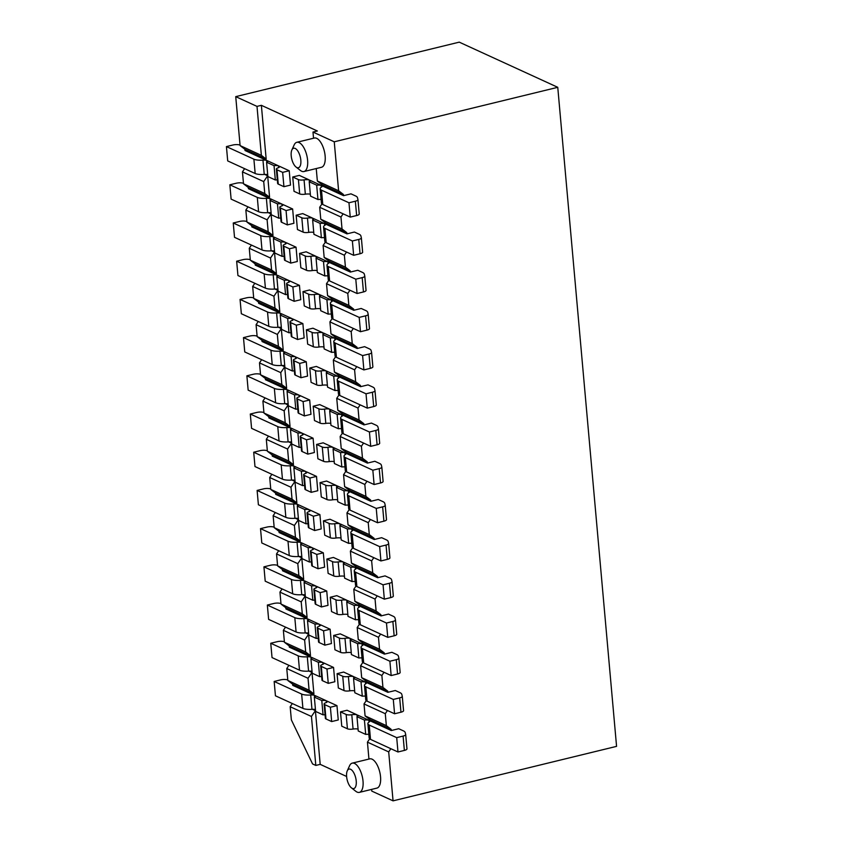 <?xml version="1.0" encoding="UTF-8"?>
<svg xmlns="http://www.w3.org/2000/svg" width="843" height="843" viewBox="0 0 843 843"><rect width="100%" height="100%" fill="white"/><g stroke="black" fill="none" stroke-linecap="round" stroke-linejoin="round"><path stroke-width="1.26" d="M261.362 155.344L256.999 106.387L235.734 96.639L240.097 145.586L261.362 155.344L266.167 159.053L261.372 105.322L256.999 106.387M342.026 228.969L340.962 217.02L319.697 207.273L320.761 219.212L342.026 228.969L346.831 232.668L325.567 222.921L320.761 219.212M264.776 193.542L263.711 181.603L242.447 171.856L243.511 183.795L264.776 193.542L269.581 197.251L267.663 175.766L263.711 181.603M345.43 267.168L344.365 255.229L323.101 245.482L324.165 257.421L345.43 267.168L350.245 270.877L328.981 261.13L324.165 257.421M268.179 231.751L267.115 219.812L245.85 210.065L246.915 222.004L268.179 231.751L272.995 235.46L271.077 213.964L267.115 219.812M348.844 305.377L347.78 293.438L326.515 283.691L327.579 295.63L348.844 305.377L353.649 309.086L332.384 299.328L327.579 295.63M271.594 269.96L270.529 258.021L249.265 248.263L250.329 260.202L271.594 269.96L276.399 273.659L274.481 252.173L270.529 258.021M352.248 343.575L351.183 331.636L329.919 321.889L330.983 333.828L352.248 343.575L357.063 347.284L335.799 337.537L330.983 333.828M274.997 308.159L273.933 296.22L252.668 286.472L253.732 298.411L274.997 308.159L279.813 311.868L277.895 290.382L273.933 296.22M240.097 145.586L244.902 149.295L266.167 159.053M261.372 105.322L317.358 130.992L312.985 132.056L334.249 141.803L557.76 87.314L459.245 42.15L235.734 96.639M319.697 207.273L321.921 203.974M323.101 245.482L325.335 242.183M326.515 283.691L328.738 280.392M329.919 321.889L332.153 318.591M344.365 255.229L346.526 252.036M347.78 293.438L349.94 290.245M271.583 250.845L274.481 252.173M251.425 245.071L249.265 248.263M272.995 235.46L251.73 225.713L251.836 226.904L273.448 236.809L273.606 238.558M246.915 222.004L251.73 225.713M351.183 331.636L353.354 328.443M274.997 289.054L277.895 290.382M254.839 283.28L252.668 286.472M276.399 273.659L255.134 263.912L255.239 265.113L276.862 275.018L277.01 276.767M250.329 260.202L255.134 263.912M335.567 356.8L333.333 360.098L354.597 369.845L356.758 366.652M278.411 327.253L281.299 328.58L277.347 334.429L256.082 324.681L257.147 336.62L278.411 346.368L277.347 334.429M258.243 321.489L256.082 324.681M279.813 311.868L258.548 302.121L258.653 303.311L280.266 313.227L280.424 314.966M253.732 298.411L258.548 302.121M268.179 212.636L271.077 213.964M248.011 206.872L245.85 210.065M269.581 197.251L248.316 187.504L248.422 188.695L270.034 198.611L270.192 200.349M243.511 183.795L248.316 187.504M340.962 217.02L343.122 213.827M357.959 199.728L359.223 213.922A5.016 1.475 174.9 0 1 359.234 213.996A5.016 1.475 174.9 0 1 356.642 215.545L350.245 217.094L322.774 204.501A11.075 3.256 174.9 0 1 321.425 203.131L320.14 188.8A11.075 3.256 174.9 0 0 321.499 190.181L348.97 202.773L355.356 201.214A5.016 1.475 174.9 0 0 357.948 199.665A5.016 1.475 174.9 0 0 357.938 199.601L357.464 197.652A15.048 4.426 174.9 0 0 355.651 195.987L350.983 193.848L343.533 195.66L343.417 194.47L322.152 184.712L317.347 181.013L338.612 190.76L334.249 141.803M343.417 194.47L338.612 190.76M264.765 174.438L267.663 175.766M244.607 168.663L242.447 171.856M312.985 132.056L313.533 138.231M291.868 149.98L294.175 144.901A15.048 6.586 76.3 0 1 296.831 142.298L314.365 138.031A15.048 6.586 76.3 0 1 324.323 151.087A15.048 6.586 76.3 0 1 321.489 167.272L303.965 171.54A15.048 6.586 76.3 0 1 301.678 171.245A15.048 6.586 76.3 0 1 300.403 170.455L296.019 167.009A10.032 4.384 -103.7 0 0 296.873 167.546A10.032 4.384 -103.7 0 0 300.055 156.103A10.032 4.384 -103.7 0 0 291.868 149.98A10.032 4.384 -103.7 0 0 291.752 159.032A10.032 4.384 -103.7 0 0 296.019 167.009M316.241 168.547L317.347 181.013M296.831 142.298A15.048 6.586 76.3 0 1 306.789 155.365A15.048 6.586 76.3 0 1 303.965 171.54M333.333 360.098L334.397 372.037L355.662 381.784L354.597 369.845M278.411 346.368L283.216 350.077L281.299 328.58M355.662 381.784L360.467 385.493L339.202 375.746L334.397 372.037M368.939 759.069L367.432 742.146L388.697 751.903L393.059 800.85L616.57 746.361L557.76 87.314M298.348 519.615L300.266 541.101L295.461 537.391L274.196 527.644L273.132 515.705L294.397 525.452L298.348 519.615L295.45 518.287M273.132 515.705L275.292 512.512M296.862 502.892L292.047 499.193L290.983 487.254L294.945 481.406L296.862 502.892L275.598 493.144L270.782 489.435L269.718 477.496L271.878 474.303M292.047 499.193L270.782 489.435M290.983 487.254L269.718 477.496M294.945 481.406L292.047 480.078M293.448 464.693L288.643 460.984L287.579 449.045L291.53 443.197L293.448 464.693L272.184 454.935L267.379 451.237L266.314 439.298L268.474 436.094M288.643 460.984L267.379 451.237M287.579 449.045L266.314 439.298M291.53 443.197L288.633 441.869M290.045 426.484L285.229 422.775L284.165 410.836L288.127 404.998L290.045 426.484L268.78 416.737L263.964 413.028L262.9 401.089L265.06 397.896M285.229 422.775L263.964 413.028M284.165 410.836L262.9 401.089M288.127 404.998L285.229 403.671M286.631 388.275L281.825 384.577L280.761 372.638L284.713 366.789L286.631 388.275L265.366 378.528L260.561 374.819L259.486 362.88L261.657 359.687M281.825 384.577L260.561 374.819M280.761 372.638L259.486 362.88M284.713 366.789L281.815 365.462M283.216 350.077L261.952 340.33L257.147 336.62M290.182 706.729L311.446 716.476L315.809 765.433L312.563 763.948L291.351 719.869L290.182 706.729L292.342 703.536M311.446 716.476L315.398 710.638L312.5 709.311M313.912 693.926L309.096 690.217L308.032 678.278L311.994 672.429L313.912 693.926L292.647 684.168L287.832 680.47L286.768 668.531L288.928 665.327M309.096 690.217L287.832 680.47M308.032 678.278L286.768 668.531M311.994 672.429L309.096 671.102M310.498 655.717L305.693 652.008L304.629 640.069L308.58 634.231L310.498 655.717L289.233 645.97L284.428 642.261L283.364 630.322L285.524 627.129M305.693 652.008L284.428 642.261M304.629 640.069L283.364 630.322M308.58 634.231L305.682 632.903M307.084 617.508L302.279 613.809L301.214 601.87L305.166 596.022L307.084 617.508L285.819 607.761L281.014 604.052L279.95 592.113L282.11 588.92M302.279 613.809L281.014 604.052M301.214 601.87L279.95 592.113M305.166 596.022L302.279 594.694M303.68 579.31L298.875 575.6L297.8 563.661L301.762 557.813L303.68 579.31L282.416 569.552L277.61 565.853L276.536 553.914L278.706 550.711M298.875 575.6L277.61 565.853M297.8 563.661L276.536 553.914M301.762 557.813L298.865 556.485M300.266 541.101L279.001 531.353L274.196 527.644M295.461 537.391L294.397 525.452M315.809 765.433L320.192 764.359L346.61 776.477M315.398 710.638L320.192 764.359M393.059 800.85L371.795 791.103L371.647 789.385M359.371 792.378L376.905 788.11A15.048 6.586 -103.7 0 0 379.729 771.925A15.048 6.586 -103.7 0 0 369.771 758.869L352.237 763.136A15.048 6.586 76.3 0 1 362.205 776.203A15.048 6.586 76.3 0 1 359.371 792.378A15.048 6.586 76.3 0 1 357.084 792.083A15.048 6.586 76.3 0 1 355.809 791.292L351.426 787.847A10.032 4.384 76.3 0 1 347.158 779.87A10.032 4.384 76.3 0 1 347.274 770.818A10.032 4.384 76.3 0 1 355.461 776.94A10.032 4.384 76.3 0 1 352.279 788.374A10.032 4.384 76.3 0 1 351.426 787.847M347.274 770.818L349.582 765.739A15.048 6.586 76.3 0 1 352.237 763.136M367.432 742.146L369.656 738.858M364.018 703.947L385.283 713.694L386.347 725.633L391.163 729.343L369.898 719.595L365.082 715.886L364.018 703.947L366.252 700.649M360.614 665.738L381.879 675.485L382.943 687.424L387.748 691.134L366.484 681.386L361.679 677.677L360.614 665.738L362.838 662.44M357.2 627.529L378.465 637.287L379.529 649.226L384.334 652.935L363.07 643.177L358.264 639.468L357.2 627.529L359.434 624.241M353.786 589.331L375.051 599.078L376.115 611.017L380.931 614.726L359.666 604.979L354.85 601.27L353.786 589.331L356.02 586.033M351.447 563.061L372.711 572.808L377.516 576.517L356.252 566.77L351.447 563.061L350.382 551.122L352.616 547.824M348.033 524.852L369.297 534.61L374.113 538.319L352.848 528.561L348.033 524.852L346.968 512.913L349.202 509.625M344.629 486.653L365.894 496.401L370.699 500.11L349.434 490.363L344.629 486.653L343.565 474.714L345.788 471.416M341.215 448.444L362.479 458.192L367.295 461.901L346.03 452.154L341.215 448.444L340.151 436.505L342.384 433.207M337.811 410.246L359.076 419.993L363.881 423.702L342.616 413.945L337.811 410.246L336.736 398.307L338.97 395.009M336.736 398.307L358.001 408.054L359.076 419.993M360.172 404.861L358.001 408.054M340.151 436.505L361.415 446.253L362.479 458.192M363.575 443.06L361.415 446.253M343.565 474.714L364.829 484.462L365.894 496.401M366.99 481.269L364.829 484.462M346.968 512.913L368.233 522.671L369.297 534.61M370.393 519.478L368.233 522.671M350.382 551.122L371.647 560.869L372.711 572.808M373.807 557.676L371.647 560.869M377.221 595.885L375.051 599.078M354.85 601.27L376.115 611.017M380.625 634.084L378.465 637.287M358.264 639.468L379.529 649.226M384.039 672.293L381.879 675.485M361.679 677.677L382.943 687.424M387.443 710.501L385.283 713.694M365.082 715.886L386.347 725.633M390.857 748.7L388.697 751.903M244.902 149.295L245.018 150.497L266.63 160.402L266.788 162.151M292.647 684.168L292.753 685.37L314.365 695.275L314.523 697.024M289.233 645.97L289.339 647.161L310.951 657.076L311.109 658.815M285.819 607.761L285.935 608.952L307.547 618.867L307.706 620.606M282.416 569.552L282.521 570.753L304.133 580.658L304.291 582.408M279.001 531.353L279.107 532.544L300.73 542.46L300.877 544.199M275.598 493.144L275.703 494.335L297.316 504.251L297.474 505.99M272.184 454.935L272.289 456.137L293.912 466.042L294.059 467.791M268.78 416.737L268.885 417.928L290.498 427.844L290.656 429.582M265.366 378.528L265.471 379.719L287.084 389.635L287.242 391.384M261.952 340.33L262.057 341.52L283.68 351.426L283.838 353.175M392.048 581.786L393.323 595.98A5.016 1.475 174.9 0 1 393.333 596.043A5.016 1.475 174.9 0 1 390.731 597.592L384.345 599.152L356.874 586.559A11.075 3.256 174.9 0 1 355.525 585.179L354.239 570.859A11.075 3.256 174.9 0 0 355.598 572.228L383.07 584.821L389.455 583.261A5.016 1.475 174.9 0 0 392.048 581.723A5.016 1.475 174.9 0 0 392.037 581.649L391.563 579.71A15.048 4.426 174.9 0 0 389.751 578.035L385.072 575.895L377.622 577.708L356.009 567.803L356.094 568.709M377.622 577.708L377.516 576.517M388.644 543.577L389.909 557.771A5.016 1.475 174.9 0 1 389.919 557.845A5.016 1.475 174.9 0 1 387.327 559.383L380.931 560.943L353.47 548.35A11.075 3.256 174.9 0 1 352.111 546.981L350.836 532.65A11.075 3.256 174.9 0 0 352.184 534.019L379.656 546.622L386.052 545.063A5.016 1.475 174.9 0 0 388.644 543.514A5.016 1.475 174.9 0 0 388.634 543.45L388.149 541.501A15.048 4.426 174.9 0 0 386.336 539.836L381.668 537.686L374.218 539.509L352.595 529.594L352.68 530.51M374.218 539.509L374.113 538.319M385.23 505.379L386.494 519.573A5.016 1.475 174.9 0 1 386.505 519.636A5.016 1.475 174.9 0 1 383.913 521.185L377.527 522.744L350.056 510.141A11.075 3.256 174.9 0 1 348.696 508.772L347.421 494.441A11.075 3.256 174.9 0 0 348.781 495.821L376.241 508.413L382.638 506.854A5.016 1.475 174.9 0 0 385.23 505.305A5.016 1.475 174.9 0 0 385.219 505.242L384.735 503.303A15.048 4.426 174.9 0 0 382.933 501.627L378.254 499.488L370.804 501.3L349.192 491.395L349.276 492.301M370.804 501.3L370.699 500.11M381.826 467.17L383.091 481.364A5.016 1.475 174.9 0 1 383.101 481.427A5.016 1.475 174.9 0 1 380.509 482.976L374.113 484.535L346.642 471.943A11.075 3.256 174.9 0 1 345.293 470.563L344.007 456.242A11.075 3.256 174.9 0 0 345.367 457.612L372.838 470.204L379.224 468.645A5.016 1.475 174.9 0 0 381.826 467.106A5.016 1.475 174.9 0 0 381.805 467.033L381.331 465.094A15.048 4.426 174.9 0 0 379.519 463.429L374.85 461.279L367.4 463.102L345.778 453.186L345.862 454.092M367.4 463.102L367.295 461.901M378.412 428.961L379.677 443.155A5.016 1.475 174.9 0 1 379.687 443.228A5.016 1.475 174.9 0 1 377.095 444.767L370.709 446.326L343.238 433.734A11.075 3.256 174.9 0 1 341.879 432.364L340.604 418.033A11.075 3.256 174.9 0 0 341.952 419.414L369.424 432.006L375.82 430.446A5.016 1.475 174.9 0 0 378.412 428.897A5.016 1.475 174.9 0 0 378.402 428.834L377.917 426.885A15.048 4.426 174.9 0 0 376.115 425.22L371.436 423.081L363.986 424.893L342.374 414.977L342.448 415.894M363.986 424.893L363.881 423.702M374.998 390.762L376.273 404.956A5.016 1.475 174.9 0 1 376.284 405.019A5.016 1.475 174.9 0 1 373.691 406.568L367.295 408.128L339.824 395.525A11.075 3.256 174.9 0 1 338.475 394.155L337.189 379.824A11.075 3.256 174.9 0 0 338.549 381.205L366.02 393.797L372.406 392.237A5.016 1.475 174.9 0 0 374.998 390.688A5.016 1.475 174.9 0 0 374.987 390.625L374.513 388.686A15.048 4.426 174.9 0 0 372.701 387.011L368.033 384.872L360.572 386.684L338.96 376.779L339.044 377.685M360.572 386.684L360.467 385.493M371.594 352.553L372.859 366.747A5.016 1.475 174.9 0 1 372.869 366.81A5.016 1.475 174.9 0 1 370.277 368.359L363.881 369.919L336.42 357.327A11.075 3.256 174.9 0 1 335.061 355.946L333.786 341.626A11.075 3.256 174.9 0 0 335.135 342.996L362.606 355.588L369.002 354.039A5.016 1.475 174.9 0 0 371.594 352.49A5.016 1.475 174.9 0 0 371.584 352.416L371.099 350.477A15.048 4.426 174.9 0 0 369.287 348.812L364.619 346.663L357.169 348.486L335.556 338.57L335.63 339.476M357.169 348.486L357.063 347.284M368.18 314.344L369.445 328.538A5.016 1.475 174.9 0 1 369.466 328.612A5.016 1.475 174.9 0 1 366.863 330.161L360.477 331.71L333.006 319.118A11.075 3.256 174.9 0 1 331.647 317.748L330.372 303.417A11.075 3.256 174.9 0 0 331.731 304.797L359.202 317.389L365.588 315.83A5.016 1.475 174.9 0 0 368.18 314.281A5.016 1.475 174.9 0 0 368.17 314.218L367.685 312.268A15.048 4.426 174.9 0 0 365.883 310.603L361.204 308.464L353.754 310.277L332.142 300.361L332.226 301.278M353.754 310.277L353.649 309.086M364.777 276.146L366.041 290.34A5.016 1.475 174.9 0 1 366.052 290.403A5.016 1.475 174.9 0 1 363.459 291.952L357.063 293.512L329.602 280.919A11.075 3.256 174.9 0 1 328.243 279.539L326.968 265.208A11.075 3.256 174.9 0 0 328.317 266.588L355.788 279.181L362.184 277.621A5.016 1.475 174.9 0 0 364.777 276.072A5.016 1.475 174.9 0 0 364.766 276.009L364.281 274.07A15.048 4.426 174.9 0 0 362.469 272.394L357.801 270.255L350.351 272.068L328.728 262.162L328.812 263.069M350.351 272.068L350.245 270.877M361.362 237.937L362.627 252.131A5.016 1.475 174.9 0 1 362.638 252.194A5.016 1.475 174.9 0 1 360.045 253.743L353.66 255.303L326.188 242.71A11.075 3.256 174.9 0 1 324.829 241.33L323.554 227.009A11.075 3.256 174.9 0 0 324.913 228.379L352.374 240.972L358.77 239.423A5.016 1.475 174.9 0 0 361.362 237.874A5.016 1.475 174.9 0 0 361.352 237.8L360.867 235.861A15.048 4.426 174.9 0 0 359.065 234.196L354.387 232.046L346.937 233.869L325.324 223.953L325.409 224.86M346.937 233.869L346.831 232.668M343.533 195.66L321.91 185.745L321.994 186.661M405.694 734.611L406.958 748.805A5.016 1.475 174.9 0 1 406.969 748.869A5.016 1.475 174.9 0 1 404.377 750.418L397.98 751.977L370.509 739.374A11.075 3.256 174.9 0 1 369.16 738.004L367.885 723.673A11.075 3.256 174.9 0 0 369.234 725.054L396.705 737.646L403.091 736.087A5.016 1.475 174.9 0 0 405.694 734.538A5.016 1.475 174.9 0 0 405.683 734.474L405.198 732.525A15.048 4.426 174.9 0 0 403.386 730.86L398.718 728.721L391.268 730.533L369.645 720.628L369.729 721.534M391.268 730.533L391.163 729.343M402.28 696.402L403.544 710.596A5.016 1.475 174.9 0 1 403.555 710.66A5.016 1.475 174.9 0 1 400.962 712.209L394.577 713.768L367.105 701.176A11.075 3.256 174.9 0 1 365.746 699.795L364.471 685.475A11.075 3.256 174.9 0 0 365.83 686.845L393.291 699.437L399.687 697.878A5.016 1.475 174.9 0 0 402.28 696.339A5.016 1.475 174.9 0 0 402.269 696.265L401.784 694.326A15.048 4.426 174.9 0 0 399.982 692.651L395.304 690.512L387.854 692.324L366.241 682.419L366.315 683.325M387.854 692.324L387.748 691.134M398.876 658.193L400.14 672.387A5.016 1.475 174.9 0 1 400.151 672.461A5.016 1.475 174.9 0 1 397.559 674L391.163 675.559L363.691 662.967A11.075 3.256 174.9 0 1 362.342 661.597L361.057 647.266A11.075 3.256 174.9 0 0 362.416 648.636L389.887 661.239L396.273 659.679A5.016 1.475 174.9 0 0 398.865 658.13A5.016 1.475 174.9 0 0 398.855 658.067L398.381 656.117A15.048 4.426 174.9 0 0 396.568 654.453L391.9 652.303L384.45 654.126L362.827 644.21L362.911 645.127M384.45 654.126L384.334 652.935M395.462 619.995L396.726 634.189A5.016 1.475 174.9 0 1 396.737 634.252A5.016 1.475 174.9 0 1 394.145 635.801L387.759 637.361L360.288 624.758A11.075 3.256 174.9 0 1 358.928 623.388L357.653 609.057A11.075 3.256 174.9 0 0 359.002 610.437L386.473 623.03L392.87 621.47A5.016 1.475 174.9 0 0 395.462 619.921A5.016 1.475 174.9 0 0 395.451 619.858L394.967 617.908A15.048 4.426 174.9 0 0 393.165 616.244L388.486 614.104L381.036 615.917L359.424 606.012L359.497 606.918M381.036 615.917L380.931 614.726M355.398 569.215L355.24 567.455L344.134 562.355L344.207 563.261M358.812 607.424L358.654 605.653L347.537 600.564L347.622 601.47M350.34 640.164L350.182 638.414L340.235 633.852L333.659 635.453L334.934 649.784L340.614 652.387A5.016 1.475 174.9 0 0 346.252 652.64A5.016 1.475 -5.1 0 1 351.257 652.682M362.216 645.622L362.058 643.862L350.951 638.762L351.036 639.679M353.744 678.362L353.596 676.623L343.638 672.061L337.074 673.662L338.349 687.993L344.018 690.586A5.016 1.475 174.9 0 0 349.666 690.849A5.016 1.475 -5.1 0 1 354.671 690.891M365.63 683.831L365.472 682.071L354.355 676.971L354.439 677.877M357.158 716.571L357 714.822L347.053 710.259L340.477 711.871L341.763 726.192L347.432 728.795A5.016 1.475 174.9 0 0 353.069 729.058A5.016 1.475 -5.1 0 1 358.085 729.1M369.034 722.04L368.876 720.27L357.769 715.18L357.853 716.086M323.607 662.872A5.016 1.475 174.9 0 1 323.891 663.304A5.016 1.475 174.9 0 1 322.289 664.558A5.016 1.475 -5.1 0 0 320.688 665.812L321.973 680.143A5.016 1.475 -5.1 0 0 322.584 680.765L328.254 683.357L334.829 681.755L333.554 667.435L323.607 662.872L323.68 663.778M322.995 664.263L322.837 662.514L311.72 657.424L311.805 658.33M320.192 624.663A5.016 1.475 174.9 0 1 320.477 625.095A5.016 1.475 174.9 0 1 318.886 626.349A5.016 1.475 -5.1 0 0 317.284 627.603L318.559 641.934A5.016 1.475 -5.1 0 0 319.17 642.556L324.85 645.158L331.425 643.557L330.14 629.226L320.192 624.663L320.277 625.58M319.581 626.054L319.423 624.315L308.317 619.215L308.39 620.132M316.789 586.465A5.016 1.475 174.9 0 1 317.073 586.897A5.016 1.475 174.9 0 1 315.472 588.151A5.016 1.475 -5.1 0 0 313.87 589.405L315.156 603.725A5.016 1.475 -5.1 0 0 315.767 604.347L321.436 606.949L328.011 605.348L326.736 591.017L316.789 586.465L316.863 587.371M316.167 587.856L316.02 586.106L304.903 581.017L304.987 581.923M343.522 563.746L343.364 562.007L333.417 557.444L326.842 559.046L328.117 573.377L333.786 575.969A5.016 1.475 174.9 0 0 339.434 576.233A5.016 1.475 -5.1 0 1 344.439 576.275M336.694 487.338L336.547 485.589L326.599 481.037L320.024 482.639L321.299 496.959L326.968 499.562A5.016 1.475 174.9 0 0 332.616 499.825A5.016 1.475 -5.1 0 1 337.621 499.867M348.58 492.807L348.422 491.037L337.316 485.947L337.39 486.854M346.926 601.955L346.768 600.205L336.821 595.653L330.245 597.255L331.531 611.575L337.2 614.178A5.016 1.475 174.9 0 0 342.848 614.442A5.016 1.475 -5.1 0 1 347.853 614.484M327.01 701.081A5.016 1.475 174.9 0 1 327.295 701.513A5.016 1.475 174.9 0 1 325.704 702.767A5.016 1.475 -5.1 0 0 324.102 704.021L325.377 718.341A5.016 1.475 -5.1 0 0 325.999 718.963L331.668 721.566L338.243 719.964L336.958 705.633L327.01 701.081L327.095 701.987M326.399 702.472L326.241 700.723L315.134 695.633L315.219 696.539M305.946 473.239L305.788 471.49L294.671 466.4L294.755 467.307M340.108 525.547L339.95 523.798L330.003 519.235L323.427 520.837L324.713 535.168L330.382 537.771A5.016 1.475 174.9 0 0 336.03 538.024A5.016 1.475 -5.1 0 1 341.036 538.066M351.995 531.006L351.837 529.246L340.72 524.146L340.804 525.063M333.291 449.129L333.133 447.391L323.185 442.828L316.61 444.43L317.885 458.761L323.564 461.353A5.016 1.475 174.9 0 0 329.202 461.616A5.016 1.475 -5.1 0 1 334.218 461.658M345.166 454.598L345.008 452.839L333.902 447.738L333.986 448.645M313.375 548.256A5.016 1.475 174.9 0 1 313.659 548.688A5.016 1.475 174.9 0 1 312.058 549.942A5.016 1.475 -5.1 0 0 310.466 551.196L311.741 565.527A5.016 1.475 -5.1 0 0 312.353 566.148L318.032 568.74L324.597 567.139L323.322 552.818L313.375 548.256L313.459 549.162M312.764 549.647L312.605 547.897L301.499 542.808L301.573 543.714M309.961 510.047A5.016 1.475 174.9 0 1 310.256 510.479A5.016 1.475 174.9 0 1 308.654 511.733A5.016 1.475 -5.1 0 0 307.052 512.987L308.338 527.318A5.016 1.475 -5.1 0 0 308.949 527.939L314.618 530.542L321.194 528.94L319.908 514.609L309.961 510.047L310.045 510.963M309.349 511.438L309.202 509.699L298.085 504.599L298.169 505.515M303.143 433.639A5.016 1.475 174.9 0 1 303.427 434.071A5.016 1.475 174.9 0 1 301.836 435.325A5.016 1.475 -5.1 0 0 300.234 436.579L301.509 450.91A5.016 1.475 -5.1 0 0 302.131 451.532L307.8 454.135L314.376 452.522L313.09 438.202L303.143 433.639L303.227 434.545M302.532 435.03L302.374 433.291L291.267 428.191L291.351 429.098M306.557 471.848A5.016 1.475 174.9 0 1 306.841 472.28A5.016 1.475 174.9 0 1 305.24 473.534A5.016 1.475 -5.1 0 0 303.649 474.788L304.924 489.109A5.016 1.475 -5.1 0 0 305.535 489.73L311.204 492.333L317.779 490.731L316.504 476.4L306.557 471.848L306.641 472.754M299.739 395.43A5.016 1.475 174.9 0 1 300.024 395.862A5.016 1.475 174.9 0 1 298.422 397.116A5.016 1.475 -5.1 0 0 296.82 398.37L298.106 412.701A5.016 1.475 -5.1 0 0 298.717 413.323L304.386 415.926L310.962 414.324L309.687 399.993L299.739 395.43L299.813 396.347M299.128 396.821L298.97 395.082L287.853 389.982L287.937 390.899M329.876 410.931L329.718 409.182L319.771 404.619L313.206 406.221L314.481 420.552L320.15 423.154A5.016 1.475 174.9 0 0 325.798 423.407A5.016 1.475 -5.1 0 1 330.804 423.46M341.763 416.389L341.605 414.63L330.488 409.529L330.572 410.446M326.473 372.722L326.315 370.973L316.367 366.42L309.792 368.022L311.067 382.343L316.747 384.945A5.016 1.475 174.9 0 0 322.384 385.209A5.016 1.475 -5.1 0 1 327.39 385.251M338.349 378.191L338.191 376.421L327.084 371.331L327.158 372.237M319.645 296.314L319.497 294.565L309.55 290.003L302.974 291.604L304.249 305.935L309.918 308.538A5.016 1.475 174.9 0 0 315.567 308.791A5.016 1.475 -5.1 0 1 320.572 308.844M331.531 301.783L331.373 300.013L320.266 294.924L320.34 295.83M312.827 219.897L312.679 218.158L302.732 213.595L296.156 215.197L297.431 229.528L303.101 232.12A5.016 1.475 174.9 0 0 308.749 232.383A5.016 1.475 -5.1 0 1 313.754 232.426M324.713 225.366L324.555 223.606L313.438 218.506L313.522 219.422M323.059 334.513L322.901 332.774L312.953 328.212L306.378 329.813L307.663 344.144L313.333 346.736A5.016 1.475 174.9 0 0 318.981 347A5.016 1.475 -5.1 0 1 323.986 347.042M334.945 339.982L334.787 338.222L323.67 333.122L323.754 334.028M316.241 258.106L316.083 256.356L306.135 251.804L299.56 253.406L300.846 267.726L306.515 270.329A5.016 1.475 174.9 0 0 312.163 270.592A5.016 1.475 -5.1 0 1 317.168 270.635M328.117 263.574L327.959 261.804L316.852 256.715L316.936 257.621M309.423 181.698L309.265 179.949L299.318 175.386L292.742 176.988L294.017 191.319L299.697 193.922A5.016 1.475 174.9 0 0 305.335 194.175A5.016 1.475 -5.1 0 1 310.34 194.227M321.299 187.167L321.141 185.397L310.034 180.307L310.119 181.213M292.921 319.023A5.016 1.475 174.9 0 1 293.206 319.455A5.016 1.475 174.9 0 1 291.604 320.709A5.016 1.475 -5.1 0 0 290.003 321.963L291.288 336.294A5.016 1.475 -5.1 0 0 291.899 336.915L297.568 339.518L304.144 337.906L302.869 323.586L292.921 319.023L292.995 319.929M292.3 320.414L292.152 318.675L281.035 313.575L281.119 314.481M286.093 242.615A5.016 1.475 174.9 0 1 286.378 243.047A5.016 1.475 174.9 0 1 284.786 244.301A5.016 1.475 -5.1 0 0 283.185 245.555L284.46 259.876A5.016 1.475 -5.1 0 0 285.082 260.498L290.751 263.1L297.326 261.499L296.041 247.178L286.093 242.615L286.177 243.522M285.482 244.006L285.324 242.257L274.217 237.168L274.302 238.074M296.325 357.232A5.016 1.475 174.9 0 1 296.61 357.664A5.016 1.475 174.9 0 1 295.018 358.918A5.016 1.475 -5.1 0 0 293.417 360.172L294.692 374.492A5.016 1.475 -5.1 0 0 295.303 375.114L300.983 377.717L307.547 376.115L306.272 361.784L296.325 357.232L296.409 358.138M295.714 358.623L295.556 356.874L284.449 351.784L284.523 352.69M282.69 204.406A5.016 1.475 174.9 0 1 282.974 204.838A5.016 1.475 174.9 0 1 281.372 206.092A5.016 1.475 -5.1 0 0 279.781 207.346L281.056 221.677A5.016 1.475 -5.1 0 0 281.667 222.299L287.337 224.902L293.912 223.29L292.637 208.969L282.69 204.406L282.763 205.313M282.078 205.797L281.92 204.059L270.803 198.959L270.888 199.865M279.275 166.197A5.016 1.475 174.9 0 1 279.56 166.629A5.016 1.475 174.9 0 1 277.969 167.883A5.016 1.475 -5.1 0 0 276.367 169.137L277.642 183.468A5.016 1.475 -5.1 0 0 278.264 184.09L283.933 186.693L290.508 185.091L289.223 170.76L279.275 166.197L279.36 167.114M278.664 167.588L278.506 165.85L267.4 160.76L267.484 161.666M289.507 280.814A5.016 1.475 174.9 0 1 289.792 281.246A5.016 1.475 174.9 0 1 288.19 282.5A5.016 1.475 -5.1 0 0 286.599 283.754L287.874 298.085A5.016 1.475 -5.1 0 0 288.485 298.707L294.154 301.309L300.73 299.708L299.455 285.377L289.507 280.814L289.592 281.731M288.896 282.205L288.738 280.466L277.632 275.366L277.705 276.283M240.044 144.954L238.2 144.701A5.016 1.475 -5.1 0 0 232.816 145.028L226.43 146.587L227.705 160.918L255.176 173.51A11.075 3.256 -5.1 0 0 264.238 174.459A5.016 1.475 174.9 0 1 267.705 174.68M226.43 146.587L253.891 159.179A11.075 3.256 -5.1 0 0 262.963 160.138A5.016 1.475 174.9 0 1 266.63 160.402M287.779 679.827L285.935 679.574A5.016 1.475 -5.1 0 0 280.55 679.901L274.165 681.46L275.44 695.791L302.911 708.383A11.075 3.256 -5.1 0 0 311.973 709.332A5.016 1.475 174.9 0 1 315.451 709.553M274.165 681.46L301.636 694.052A11.075 3.256 -5.1 0 0 310.698 695.011A5.016 1.475 174.9 0 1 314.365 695.275M284.365 641.628L282.531 641.365A5.016 1.475 -5.1 0 0 277.147 641.702L270.751 643.251L272.036 657.582L299.497 670.174A11.075 3.256 -5.1 0 0 308.57 671.133A5.016 1.475 174.9 0 1 312.036 671.344M270.751 643.251L298.222 655.854A11.075 3.256 -5.1 0 0 307.295 656.802A5.016 1.475 174.9 0 1 310.951 657.076M280.961 603.419L279.117 603.166A5.016 1.475 -5.1 0 0 273.733 603.493L267.347 605.053L268.622 619.373L296.093 631.976A11.075 3.256 -5.1 0 0 305.155 632.924A5.016 1.475 174.9 0 1 308.622 633.135M267.347 605.053L294.808 617.645A11.075 3.256 -5.1 0 0 303.88 618.593A5.016 1.475 174.9 0 1 307.547 618.867M277.547 565.21L275.714 564.958A5.016 1.475 -5.1 0 0 270.329 565.284L263.933 566.844L265.208 581.175L292.679 593.767A11.075 3.256 -5.1 0 0 301.752 594.715A5.016 1.475 174.9 0 1 305.219 594.937M263.933 566.844L291.404 579.436A11.075 3.256 -5.1 0 0 300.466 580.395A5.016 1.475 174.9 0 1 304.133 580.658M274.144 527.012L272.3 526.749A5.016 1.475 -5.1 0 0 266.915 527.086L260.519 528.635L261.804 542.966L289.275 555.558A11.075 3.256 -5.1 0 0 298.338 556.517A5.016 1.475 174.9 0 1 301.805 556.728M260.519 528.635L287.99 541.238A11.075 3.256 -5.1 0 0 297.063 542.186A5.016 1.475 174.9 0 1 300.73 542.46M270.729 488.803L268.885 488.55A5.016 1.475 -5.1 0 0 263.501 488.877L257.115 490.436L258.39 504.757L285.861 517.36A11.075 3.256 -5.1 0 0 294.934 518.308A5.016 1.475 174.9 0 1 298.401 518.519M257.115 490.436L284.586 503.029A11.075 3.256 -5.1 0 0 293.649 503.977A5.016 1.475 174.9 0 1 297.316 504.251M267.315 450.594L265.482 450.341A5.016 1.475 -5.1 0 0 260.097 450.668L253.701 452.227L254.986 466.558L282.447 479.151A11.075 3.256 -5.1 0 0 291.52 480.099A5.016 1.475 174.9 0 1 294.987 480.32M253.701 452.227L281.172 464.82A11.075 3.256 -5.1 0 0 290.245 465.779A5.016 1.475 174.9 0 1 293.912 466.042M263.912 412.396L262.068 412.132A5.016 1.475 -5.1 0 0 256.683 412.469L250.297 414.029L251.572 428.349L279.044 440.942A11.075 3.256 -5.1 0 0 288.106 441.901A5.016 1.475 174.9 0 1 291.573 442.111M250.297 414.029L277.769 426.621A11.075 3.256 -5.1 0 0 286.831 427.57A5.016 1.475 174.9 0 1 290.498 427.844M260.498 374.187L258.664 373.934A5.016 1.475 -5.1 0 0 253.279 374.26L246.883 375.82L248.158 390.14L275.629 402.743A11.075 3.256 -5.1 0 0 284.702 403.692A5.016 1.475 174.9 0 1 288.169 403.902M246.883 375.82L274.354 388.412A11.075 3.256 -5.1 0 0 283.427 389.361A5.016 1.475 174.9 0 1 287.084 389.635M257.094 335.978L255.25 335.725A5.016 1.475 -5.1 0 0 249.865 336.051L243.479 337.611L244.755 351.942L272.226 364.534A11.075 3.256 -5.1 0 0 281.288 365.483A5.016 1.475 174.9 0 1 284.755 365.704M243.479 337.611L270.94 350.203A11.075 3.256 -5.1 0 0 280.013 351.162A5.016 1.475 174.9 0 1 283.68 351.426M253.68 297.779L251.846 297.516A5.016 1.475 -5.1 0 0 246.451 297.853L240.065 299.413L241.34 313.733L268.812 326.325A11.075 3.256 -5.1 0 0 277.884 327.284A5.016 1.475 174.9 0 1 281.351 327.495M240.065 299.413L267.537 312.005A11.075 3.256 -5.1 0 0 276.599 312.953A5.016 1.475 174.9 0 1 280.266 313.227M250.266 259.57L248.432 259.317A5.016 1.475 -5.1 0 0 243.047 259.644L236.651 261.204L237.937 275.535L265.408 288.127A11.075 3.256 -5.1 0 0 274.47 289.075A5.016 1.475 174.9 0 1 277.937 289.286M236.651 261.204L264.122 273.796A11.075 3.256 -5.1 0 0 273.195 274.755A5.016 1.475 174.9 0 1 276.862 275.018M246.862 221.361L245.018 221.108A5.016 1.475 -5.1 0 0 239.633 221.435L233.248 222.995L234.523 237.326L261.994 249.918A11.075 3.256 -5.1 0 0 271.067 250.866A5.016 1.475 174.9 0 1 274.533 251.088M233.248 222.995L260.719 235.587A11.075 3.256 -5.1 0 0 269.781 236.546A5.016 1.475 174.9 0 1 273.448 236.809M243.448 183.163L241.614 182.91A5.016 1.475 -5.1 0 0 236.23 183.237L229.833 184.796L231.119 199.117L258.58 211.709A11.075 3.256 -5.1 0 0 267.652 212.668A5.016 1.475 174.9 0 1 271.119 212.879M229.833 184.796L257.305 197.388A11.075 3.256 -5.1 0 0 266.377 198.337A5.016 1.475 174.9 0 1 270.034 198.611M267.4 160.76A5.016 1.475 174.9 0 1 267.684 161.192A5.016 1.475 174.9 0 1 266.599 162.235L274.049 165.649A5.016 1.475 174.9 0 1 278.506 165.85M277.326 179.875A5.016 1.475 174.9 0 0 275.324 179.981L267.874 176.566L266.599 162.235M275.324 179.981L274.049 165.649M276.367 169.137A5.016 1.475 -5.1 0 0 276.978 169.77L282.647 172.362L289.223 170.76M283.933 186.693L282.647 172.362M270.803 198.959A5.016 1.475 174.9 0 1 271.098 199.391A5.016 1.475 174.9 0 1 270.013 200.444L277.463 203.858A5.016 1.475 174.9 0 1 281.92 204.059M280.73 218.074A5.016 1.475 174.9 0 0 278.738 218.179L271.288 214.765L270.013 200.444M278.738 218.179L277.463 203.858M279.781 207.346A5.016 1.475 -5.1 0 0 280.392 207.968L286.062 210.571L292.637 208.969M287.337 224.902L286.062 210.571M274.217 237.168A5.016 1.475 174.9 0 1 274.502 237.6A5.016 1.475 174.9 0 1 273.417 238.643L280.867 242.057A5.016 1.475 174.9 0 1 285.324 242.257M284.144 256.283A5.016 1.475 174.9 0 0 282.142 256.388L274.702 252.974L273.417 238.643M282.142 256.388L280.867 242.057M283.185 245.555A5.016 1.475 -5.1 0 0 283.796 246.177L289.476 248.78L296.041 247.178M290.751 263.1L289.476 248.78M277.632 275.366A5.016 1.475 174.9 0 1 277.916 275.809A5.016 1.475 174.9 0 1 276.831 276.852L284.281 280.266A5.016 1.475 174.9 0 1 288.738 280.466M287.558 294.492A5.016 1.475 174.9 0 0 285.556 294.597L278.106 291.183L276.831 276.852M285.556 294.597L284.281 280.266M286.599 283.754A5.016 1.475 -5.1 0 0 287.21 284.386L292.879 286.978L299.455 285.377M294.154 301.309L292.879 286.978M281.035 313.575A5.016 1.475 174.9 0 1 281.32 314.007A5.016 1.475 174.9 0 1 280.234 315.061L287.684 318.475A5.016 1.475 174.9 0 1 292.152 318.675M290.961 332.69A5.016 1.475 174.9 0 0 288.97 332.795L281.52 329.381L280.234 315.061M288.97 332.795L287.684 318.475M290.003 321.963A5.016 1.475 -5.1 0 0 290.624 322.584L296.293 325.187L302.869 323.586M297.568 339.518L296.293 325.187M284.449 351.784A5.016 1.475 174.9 0 1 284.734 352.216A5.016 1.475 174.9 0 1 283.648 353.259L291.098 356.673A5.016 1.475 174.9 0 1 295.556 356.874M294.376 370.899A5.016 1.475 174.9 0 0 292.373 371.004L284.923 367.59L283.648 353.259M292.373 371.004L291.098 356.673M293.417 360.172A5.016 1.475 -5.1 0 0 294.028 360.793L299.697 363.396L306.272 361.784M300.983 377.717L299.697 363.396M287.853 389.982A5.016 1.475 174.9 0 1 288.137 390.414A5.016 1.475 174.9 0 1 287.063 391.468L294.502 394.882A5.016 1.475 174.9 0 1 298.97 395.082M297.779 409.108A5.016 1.475 174.9 0 0 295.788 409.213L288.338 405.799L287.063 391.468M295.788 409.213L294.502 394.882M296.82 398.37A5.016 1.475 -5.1 0 0 297.442 398.992L303.111 401.595L309.687 399.993M304.386 415.926L303.111 401.595M291.267 428.191A5.016 1.475 174.9 0 1 291.552 428.623A5.016 1.475 174.9 0 1 290.466 429.677L297.916 433.091A5.016 1.475 174.9 0 1 302.374 433.291M301.193 447.306A5.016 1.475 174.9 0 0 299.191 447.412L291.741 443.998L290.466 429.677M299.191 447.412L297.916 433.091M300.234 436.579A5.016 1.475 -5.1 0 0 300.846 437.201L306.515 439.804L313.09 438.202M307.8 454.135L306.515 439.804M294.671 466.4A5.016 1.475 174.9 0 1 294.966 466.832A5.016 1.475 174.9 0 1 293.88 467.876L301.33 471.29A5.016 1.475 174.9 0 1 305.788 471.49M304.597 485.515A5.016 1.475 174.9 0 0 302.605 485.621L295.155 482.207L293.88 467.876M302.605 485.621L301.33 471.29M303.649 474.788A5.016 1.475 -5.1 0 0 304.26 475.41L309.929 478.013L316.504 476.4M311.204 492.333L309.929 478.013M298.085 504.599A5.016 1.475 174.9 0 1 298.369 505.031A5.016 1.475 174.9 0 1 297.284 506.085L304.734 509.499A5.016 1.475 174.9 0 1 309.202 509.699M308.011 523.724A5.016 1.475 174.9 0 0 306.02 523.83L298.57 520.416L297.284 506.085M306.02 523.83L304.734 509.499M307.052 512.987A5.016 1.475 -5.1 0 0 307.663 513.608L313.343 516.211L319.908 514.609M314.618 530.542L313.343 516.211M301.499 542.808A5.016 1.475 174.9 0 1 301.783 543.24A5.016 1.475 174.9 0 1 300.698 544.293L308.148 547.708A5.016 1.475 174.9 0 1 312.605 547.897M311.425 561.923A5.016 1.475 174.9 0 0 309.423 562.028L301.973 558.614L300.698 544.293M309.423 562.028L308.148 547.708M310.466 551.196A5.016 1.475 -5.1 0 0 311.078 551.817L316.747 554.42L323.322 552.818M318.032 568.74L316.747 554.42M304.903 581.017A5.016 1.475 174.9 0 1 305.187 581.449A5.016 1.475 174.9 0 1 304.102 582.492L311.552 585.906A5.016 1.475 174.9 0 1 316.02 586.106M314.829 600.132A5.016 1.475 174.9 0 0 312.837 600.237L305.387 596.823L304.102 582.492M312.837 600.237L311.552 585.906M313.87 589.405A5.016 1.475 -5.1 0 0 314.492 590.026L320.161 592.618L326.736 591.017M321.436 606.949L320.161 592.618M308.317 619.215A5.016 1.475 174.9 0 1 308.601 619.647A5.016 1.475 174.9 0 1 307.516 620.701L314.966 624.115A5.016 1.475 174.9 0 1 319.423 624.315M318.243 638.341A5.016 1.475 174.9 0 0 316.241 638.446L308.791 635.021L307.516 620.701M316.241 638.446L314.966 624.115M317.284 627.603A5.016 1.475 -5.1 0 0 317.895 628.225L323.564 630.827L330.14 629.226M324.85 645.158L323.564 630.827M311.72 657.424A5.016 1.475 174.9 0 1 312.015 657.856A5.016 1.475 174.9 0 1 310.93 658.91L318.369 662.324A5.016 1.475 174.9 0 1 322.837 662.514M321.647 676.539A5.016 1.475 174.9 0 0 319.655 676.644L312.205 673.23L310.93 658.91M319.655 676.644L318.369 662.324M320.688 665.812A5.016 1.475 -5.1 0 0 321.309 666.434L326.979 669.036L333.554 667.435M328.254 683.357L326.979 669.036M315.134 695.633A5.016 1.475 174.9 0 1 315.419 696.065A5.016 1.475 174.9 0 1 314.334 697.108L321.784 700.522A5.016 1.475 174.9 0 1 326.241 700.723M325.061 714.748A5.016 1.475 174.9 0 0 323.059 714.853L315.619 711.439L314.334 697.108M323.059 714.853L321.784 700.522M324.102 704.021A5.016 1.475 -5.1 0 0 324.713 704.643L330.393 707.235L336.958 705.633M331.668 721.566L330.393 707.235M367.885 723.673A11.075 3.256 174.9 0 1 369.297 721.871A5.016 1.475 -5.1 0 0 369.94 721.06A5.016 1.475 -5.1 0 0 369.645 720.628M368.876 720.27A5.016 1.475 -5.1 0 0 364.418 720.07L365.693 734.401L358.254 730.986L356.968 716.655A5.016 1.475 -5.1 0 0 358.054 715.612A5.016 1.475 -5.1 0 0 357.769 715.18M368.834 734.358A5.016 1.475 -5.1 0 0 365.693 734.401M357 714.822A5.016 1.475 -5.1 0 0 351.794 714.727A5.016 1.475 174.9 0 1 346.146 714.464L340.477 711.871M364.418 720.07L356.968 716.655M364.471 685.475A11.075 3.256 174.9 0 1 365.883 683.662A5.016 1.475 -5.1 0 0 366.526 682.851A5.016 1.475 -5.1 0 0 366.241 682.419M365.472 682.071A5.016 1.475 -5.1 0 0 361.015 681.871L362.29 696.192L354.84 692.777L353.565 678.457A5.016 1.475 -5.1 0 0 354.65 677.403A5.016 1.475 -5.1 0 0 354.355 676.971M365.419 696.149A5.016 1.475 -5.1 0 0 362.29 696.192M353.596 676.623A5.016 1.475 -5.1 0 0 348.391 676.518A5.016 1.475 174.9 0 1 342.743 676.265L337.074 673.662M361.015 681.871L353.565 678.457M361.057 647.266A11.075 3.256 174.9 0 1 362.479 645.464A5.016 1.475 -5.1 0 0 363.112 644.642A5.016 1.475 -5.1 0 0 362.827 644.21M362.058 643.862A5.016 1.475 -5.1 0 0 357.601 643.662L358.876 657.993L351.426 654.579L350.151 640.248A5.016 1.475 -5.1 0 0 351.236 639.194A5.016 1.475 -5.1 0 0 350.951 638.762M362.016 657.94A5.016 1.475 -5.1 0 0 358.876 657.993M350.182 638.414A5.016 1.475 -5.1 0 0 344.977 638.32A5.016 1.475 174.9 0 1 339.329 638.056L333.659 635.453M357.601 643.662L350.151 640.248M357.653 609.057A11.075 3.256 174.9 0 1 359.065 607.255A5.016 1.475 -5.1 0 0 359.708 606.444A5.016 1.475 -5.1 0 0 359.424 606.012M358.654 605.653A5.016 1.475 -5.1 0 0 354.186 605.453L355.472 619.784L348.022 616.37L346.747 602.039A5.016 1.475 -5.1 0 0 347.822 600.996A5.016 1.475 -5.1 0 0 347.537 600.564M358.602 619.742A5.016 1.475 -5.1 0 0 355.472 619.784M346.768 600.205A5.016 1.475 -5.1 0 0 341.563 600.111A5.016 1.475 174.9 0 1 335.925 599.847L330.245 597.255M354.186 605.453L346.747 602.039M354.239 570.859A11.075 3.256 174.9 0 1 355.651 569.057A5.016 1.475 -5.1 0 0 356.294 568.235A5.016 1.475 -5.1 0 0 356.009 567.803M355.24 567.455A5.016 1.475 -5.1 0 0 350.783 567.255L352.058 581.575L344.608 578.161L343.333 563.841A5.016 1.475 -5.1 0 0 344.418 562.787A5.016 1.475 -5.1 0 0 344.134 562.355M355.198 581.533A5.016 1.475 -5.1 0 0 352.058 581.575M343.364 562.007A5.016 1.475 -5.1 0 0 338.159 561.902A5.016 1.475 174.9 0 1 332.511 561.649L326.842 559.046M350.783 567.255L343.333 563.841M350.836 532.65A11.075 3.256 174.9 0 1 352.248 530.848A5.016 1.475 -5.1 0 0 352.89 530.026A5.016 1.475 -5.1 0 0 352.595 529.594M351.837 529.246A5.016 1.475 -5.1 0 0 347.369 529.046L348.654 543.377L341.204 539.963L339.919 525.632A5.016 1.475 -5.1 0 0 341.004 524.588A5.016 1.475 -5.1 0 0 340.72 524.146M351.784 543.324A5.016 1.475 -5.1 0 0 348.654 543.377M339.95 523.798A5.016 1.475 -5.1 0 0 334.745 523.703A5.016 1.475 174.9 0 1 329.097 523.44L323.427 520.837M347.369 529.046L339.919 525.632M347.421 494.441A11.075 3.256 174.9 0 1 348.833 492.639A5.016 1.475 -5.1 0 0 349.476 491.827A5.016 1.475 -5.1 0 0 349.192 491.395M348.422 491.037A5.016 1.475 -5.1 0 0 343.965 490.837L345.24 505.168L337.79 501.754L336.515 487.423A5.016 1.475 -5.1 0 0 337.6 486.379A5.016 1.475 -5.1 0 0 337.316 485.947M348.37 505.126A5.016 1.475 -5.1 0 0 345.24 505.168M336.547 485.589A5.016 1.475 -5.1 0 0 331.341 485.494A5.016 1.475 174.9 0 1 325.693 485.231L320.024 482.639M343.965 490.837L336.515 487.423M344.007 456.242A11.075 3.256 174.9 0 1 345.43 454.44A5.016 1.475 -5.1 0 0 346.062 453.618A5.016 1.475 -5.1 0 0 345.778 453.186M345.008 452.839A5.016 1.475 -5.1 0 0 340.551 452.638L341.826 466.959L334.386 463.545L333.101 449.224A5.016 1.475 -5.1 0 0 334.186 448.17A5.016 1.475 -5.1 0 0 333.902 447.738M344.966 466.917A5.016 1.475 -5.1 0 0 341.826 466.959M333.133 447.391A5.016 1.475 -5.1 0 0 327.927 447.285A5.016 1.475 174.9 0 1 322.279 447.032L316.61 444.43M340.551 452.638L333.101 449.224M340.604 418.033A11.075 3.256 174.9 0 1 342.016 416.231A5.016 1.475 -5.1 0 0 342.658 415.409A5.016 1.475 -5.1 0 0 342.374 414.977M341.605 414.63A5.016 1.475 -5.1 0 0 337.137 414.429L338.422 428.76L330.972 425.346L329.697 411.015A5.016 1.475 -5.1 0 0 330.783 409.972A5.016 1.475 -5.1 0 0 330.488 409.529M341.552 428.708A5.016 1.475 -5.1 0 0 338.422 428.76M329.718 409.182A5.016 1.475 -5.1 0 0 324.523 409.087A5.016 1.475 174.9 0 1 318.875 408.823L313.206 406.221M337.137 414.429L329.697 411.015M337.189 379.824A11.075 3.256 174.9 0 1 338.612 378.022A5.016 1.475 -5.1 0 0 339.244 377.211A5.016 1.475 -5.1 0 0 338.96 376.779M338.191 376.421A5.016 1.475 -5.1 0 0 333.733 376.22L335.008 390.551L327.558 387.137L326.283 372.806A5.016 1.475 -5.1 0 0 327.369 371.763A5.016 1.475 -5.1 0 0 327.084 371.331M338.148 390.509A5.016 1.475 -5.1 0 0 335.008 390.551M326.315 370.973A5.016 1.475 -5.1 0 0 321.109 370.878A5.016 1.475 174.9 0 1 315.461 370.614L309.792 368.022M333.733 376.22L326.283 372.806M333.786 341.626A11.075 3.256 174.9 0 1 335.198 339.824A5.016 1.475 -5.1 0 0 335.841 339.002A5.016 1.475 -5.1 0 0 335.556 338.57M334.787 338.222A5.016 1.475 -5.1 0 0 330.319 338.022L331.605 352.342L324.155 348.928L322.869 334.608A5.016 1.475 -5.1 0 0 323.954 333.554A5.016 1.475 -5.1 0 0 323.67 333.122M334.734 352.3A5.016 1.475 -5.1 0 0 331.605 352.342M322.901 332.774A5.016 1.475 -5.1 0 0 317.695 332.669A5.016 1.475 174.9 0 1 312.058 332.416L306.378 329.813M330.319 338.022L322.869 334.608M330.372 303.417A11.075 3.256 174.9 0 1 331.784 301.615A5.016 1.475 -5.1 0 0 332.427 300.793A5.016 1.475 -5.1 0 0 332.142 300.361M331.373 300.013A5.016 1.475 -5.1 0 0 326.915 299.813L328.19 314.144L320.74 310.73L319.465 296.399A5.016 1.475 -5.1 0 0 320.551 295.356A5.016 1.475 -5.1 0 0 320.266 294.924M331.331 314.102A5.016 1.475 -5.1 0 0 328.19 314.144M319.497 294.565A5.016 1.475 -5.1 0 0 314.291 294.47A5.016 1.475 174.9 0 1 308.643 294.207L302.974 291.604M326.915 299.813L319.465 296.399M326.968 265.208A11.075 3.256 174.9 0 1 328.38 263.406A5.016 1.475 -5.1 0 0 329.023 262.594A5.016 1.475 -5.1 0 0 328.728 262.162M327.959 261.804A5.016 1.475 -5.1 0 0 323.501 261.604L324.787 275.935L317.337 272.521L316.051 258.19A5.016 1.475 -5.1 0 0 317.137 257.147A5.016 1.475 -5.1 0 0 316.852 256.715M327.916 275.893A5.016 1.475 -5.1 0 0 324.787 275.935M316.083 256.356A5.016 1.475 -5.1 0 0 310.877 256.261A5.016 1.475 174.9 0 1 305.229 255.998L299.56 253.406M323.501 261.604L316.051 258.19M323.554 227.009A11.075 3.256 174.9 0 1 324.966 225.207A5.016 1.475 -5.1 0 0 325.609 224.386A5.016 1.475 -5.1 0 0 325.324 223.953M324.555 223.606A5.016 1.475 -5.1 0 0 320.098 223.406L321.373 237.726L313.923 234.312L312.648 219.991A5.016 1.475 -5.1 0 0 313.733 218.938A5.016 1.475 -5.1 0 0 313.438 218.506M324.502 237.684A5.016 1.475 -5.1 0 0 321.373 237.726M312.679 218.158A5.016 1.475 -5.1 0 0 307.474 218.063A5.016 1.475 174.9 0 1 301.826 217.8L296.156 215.197M320.098 223.406L312.648 219.991M320.14 188.8A11.075 3.256 174.9 0 1 321.562 186.998A5.016 1.475 -5.1 0 0 322.195 186.187A5.016 1.475 -5.1 0 0 321.91 185.745M321.141 185.397A5.016 1.475 -5.1 0 0 316.683 185.197L317.959 199.528L310.509 196.113L309.233 181.782A5.016 1.475 -5.1 0 0 310.319 180.739A5.016 1.475 -5.1 0 0 310.034 180.307M321.099 199.485A5.016 1.475 -5.1 0 0 317.959 199.528M309.265 179.949A5.016 1.475 -5.1 0 0 304.06 179.854A5.016 1.475 174.9 0 1 298.411 179.591L292.742 176.988M316.683 185.197L309.233 181.782M396.705 737.646L397.98 751.977M393.291 699.437L394.577 713.768M389.887 661.239L391.163 675.559M386.473 623.03L387.759 637.361M383.07 584.821L384.345 599.152M379.656 546.622L380.931 560.943M376.241 508.413L377.527 522.744M372.838 470.204L374.113 484.535M369.424 432.006L370.709 446.326M366.02 393.797L367.295 408.128M362.606 355.588L363.881 369.919M359.202 317.389L360.477 331.71M355.788 279.181L357.063 293.512M352.374 240.972L353.66 255.303M348.97 202.773L350.245 217.094M264.238 174.459L262.963 160.138M267.652 212.668L266.377 198.337M271.067 250.866L269.781 236.546M274.47 289.075L273.195 274.755M277.884 327.284L276.599 312.953M281.288 365.483L280.013 351.162M284.702 403.692L283.427 389.361M288.106 441.901L286.831 427.57M291.52 480.099L290.245 465.779M294.934 518.308L293.649 503.977M298.338 556.517L297.063 542.186M301.752 594.715L300.466 580.395M305.155 632.924L303.88 618.593M308.57 671.133L307.295 656.802M311.973 709.332L310.698 695.011M351.794 714.727L353.069 729.058M348.391 676.518L349.666 690.849M344.977 638.32L346.252 652.64M341.563 600.111L342.848 614.442M338.159 561.902L339.434 576.233M334.745 523.703L336.03 538.024M331.341 485.494L332.616 499.825M327.927 447.285L329.202 461.616M324.523 409.087L325.798 423.407M321.109 370.878L322.384 385.209M317.695 332.669L318.981 347M314.291 294.47L315.567 308.791M310.877 256.261L312.163 270.592M307.474 218.063L308.749 232.383M304.06 179.854L305.335 194.175M255.176 173.51L253.891 159.179M302.911 708.383L301.636 694.052M299.497 670.174L298.222 655.854M296.093 631.976L294.808 617.645M292.679 593.767L291.404 579.436M289.275 555.558L287.99 541.238M285.861 517.36L284.586 503.029M282.447 479.151L281.172 464.82M279.044 440.942L277.769 426.621M275.629 402.743L274.354 388.412M272.226 364.534L270.94 350.203M268.812 326.325L267.537 312.005M265.408 288.127L264.122 273.796M261.994 249.918L260.719 235.587M258.58 211.709L257.305 197.388M278.264 184.09L276.978 169.77M281.667 222.299L280.392 207.968M285.082 260.498L283.796 246.177M288.485 298.707L287.21 284.386M291.899 336.915L290.624 322.584M295.303 375.114L294.028 360.793M298.717 413.323L297.442 398.992M302.131 451.532L300.846 437.201M305.535 489.73L304.26 475.41M308.949 527.939L307.663 513.608M312.353 566.148L311.078 551.817M315.767 604.347L314.492 590.026M319.17 642.556L317.895 628.225M322.584 680.765L321.309 666.434M325.999 718.963L324.713 704.643M403.091 736.087L404.377 750.418M369.234 725.054L370.509 739.374M346.146 714.464L347.432 728.795M399.687 697.878L400.962 712.209M365.83 686.845L367.105 701.176M342.743 676.265L344.018 690.586M396.273 659.679L397.559 674M362.416 648.636L363.691 662.967M339.329 638.056L340.614 652.387M392.87 621.47L394.145 635.801M359.002 610.437L360.288 624.758M335.925 599.847L337.2 614.178M389.455 583.261L390.731 597.592M355.598 572.228L356.874 586.559M332.511 561.649L333.786 575.969M386.052 545.063L387.327 559.383M352.184 534.019L353.47 548.35M329.097 523.44L330.382 537.771M382.638 506.854L383.913 521.185M348.781 495.821L350.056 510.141M325.693 485.231L326.968 499.562M379.224 468.645L380.509 482.976M345.367 457.612L346.642 471.943M322.279 447.032L323.564 461.353M375.82 430.446L377.095 444.767M341.952 419.414L343.238 433.734M318.875 408.823L320.15 423.154M372.406 392.237L373.691 406.568M338.549 381.205L339.824 395.525M315.461 370.614L316.747 384.945M369.002 354.039L370.277 368.359M335.135 342.996L336.42 357.327M312.058 332.416L313.333 346.736M365.588 315.83L366.863 330.161M331.731 304.797L333.006 319.118M308.643 294.207L309.918 308.538M362.184 277.621L363.459 291.952M328.317 266.588L329.602 280.919M305.229 255.998L306.515 270.329M358.77 239.423L360.045 253.743M324.913 228.379L326.188 242.71M301.826 217.8L303.101 232.12M355.356 201.214L356.642 215.545M321.499 190.181L322.774 204.501M298.411 179.591L299.697 193.922M405.694 734.538L406.969 748.869M402.28 696.339L403.555 710.66M398.865 658.13L400.151 672.461M395.462 619.921L396.737 634.252M392.048 581.723L393.333 596.043M388.644 543.514L389.919 557.845M385.23 505.305L386.505 519.636M381.826 467.106L383.101 481.427M378.412 428.897L379.687 443.228M374.998 390.688L376.284 405.019M371.594 352.49L372.869 366.81M368.18 314.281L369.466 328.612M364.777 276.072L366.052 290.403M361.362 237.874L362.638 252.194M357.948 199.665L359.234 213.996"/></g></svg>
